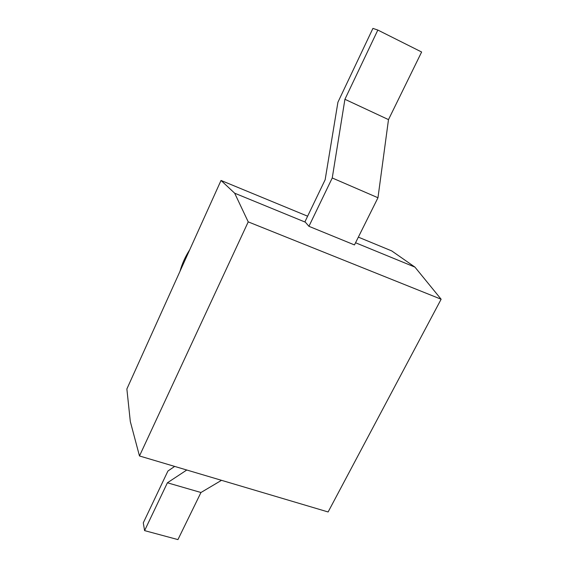 <?xml version="1.0" encoding="UTF-8"?>
<svg xmlns="http://www.w3.org/2000/svg" width="568" height="568" viewBox="0 0 568 568"><rect width="100%" height="100%" fill="white"/><g stroke="black" fill="none" stroke-linecap="round" stroke-linejoin="round"><path stroke-width="0.85" d="M344.918 99.286L332.244 177.976L377.969 197.749L388.491 119.614L344.918 99.286L332.244 177.976L308.928 226.305L354.467 244.929L377.969 197.749L388.491 119.614L344.918 99.286L332.244 177.976L377.969 197.749L388.491 119.614L421.626 52.008L377.834 30.054L344.918 99.286L377.834 30.054L421.626 52.008L388.491 119.614L344.918 99.286L377.834 30.054L421.626 52.008L388.491 119.614M377.834 30.054L372.913 28.4L337.917 102.24L372.913 28.4L377.834 30.054L372.913 28.4L337.917 102.24L325.144 179.765L304.966 221.726L308.928 226.305L354.467 244.929L377.969 197.749L332.244 177.976L308.928 226.305L354.467 244.929L377.969 197.749M308.928 226.305L304.966 221.726L325.144 179.765L337.917 102.24L325.144 179.765L304.966 221.726L308.928 226.305L332.244 177.976M221.506 480.322L200.958 492.506L221.506 480.322L200.958 492.506L167.404 482.786L186.773 470.013M200.958 492.506L177.94 539.6L200.958 492.506L167.404 482.786L144.591 530.619L167.404 482.786L200.958 492.506L177.94 539.6L144.591 530.619L167.404 482.786M144.591 530.619L143.285 522.844L167.922 471.028L143.285 522.844L144.591 530.619L177.94 539.6L144.591 530.619L143.285 522.844L167.922 471.028L174.66 466.413M180.013 271.255C182.087 263.729 185.31 256.58 189.698 249.821C185.31 256.58 182.087 263.729 180.013 271.255C182.087 263.729 185.31 256.58 189.698 249.821M358.351 237.14L391.728 250.914L414.931 267.109L355.554 242.756L414.931 267.109L391.728 250.914L358.351 237.14L391.728 250.914L414.931 267.109L441.13 299.229L328.119 511.967L139.479 455.969L130.313 421.541L126.87 388.981L130.313 421.541L139.479 455.969L130.313 421.541L126.87 388.981L221.016 180.454L234.662 193.191L305.357 222.18M307.629 216.202L221.016 180.454L126.87 388.981L221.016 180.454L234.662 193.191L248.223 221.875L139.479 455.969L328.119 511.967L139.479 455.969L248.223 221.875L234.662 193.191L221.016 180.454L307.629 216.202L221.016 180.454M355.554 242.756L414.931 267.109L441.13 299.229L248.223 221.875L234.662 193.191M414.931 267.109L441.13 299.229L328.119 511.967L441.13 299.229L248.223 221.875L139.479 455.969M441.13 299.229L248.223 221.875"/></g></svg>
